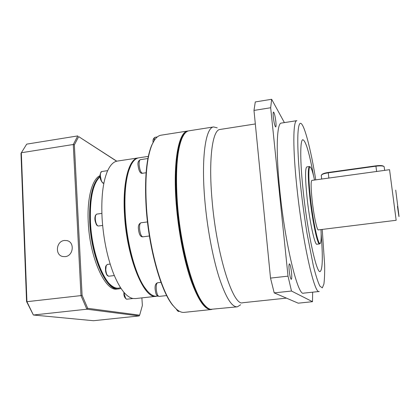 <?xml version="1.0" encoding="UTF-8"?>
<svg xmlns="http://www.w3.org/2000/svg" width="420" height="420" viewBox="0 0 420 420"><rect width="100%" height="100%" fill="white"/><g stroke="black" fill="none" stroke-linecap="round" stroke-linejoin="round"><path stroke-width="0.63" d="M220.122 129.449L219.881 129.486C212.494 130.011 208.435 158.939 212.011 199.484C216.416 254.525 233.258 306.842 242.786 302.731L286.445 298.127M217.245 127.848L213.581 126.94C205.664 127.517 201.138 157.484 204.771 199.616C207.076 227.031 212.525 256.478 218.904 276.812C225.666 297.323 231.824 307.325 237.374 306.815L240.644 304.757M189.152 130.783L188.848 130.83C186.181 131.313 183.839 133.933 181.828 138.689C176.857 151.331 175.382 172.883 177.408 203.353C180.5 246.241 192.827 291.375 203.763 304.122C206.199 307.151 208.499 308.889 210.672 309.335L237.101 306.842M291.517 272.333C291.911 276.554 291.837 278.891 291.302 279.353C290.535 278.864 289.837 276.014 289.212 270.795C288.824 266.569 288.897 264.238 289.427 263.807C290.199 264.317 290.897 267.157 291.517 272.333M275.851 121.642C276.166 124.898 276.113 126.677 275.699 126.971C274.843 126.247 274.055 123.029 273.336 117.317C273.026 114.061 273.079 112.292 273.494 112.014C274.36 112.77 275.142 115.978 275.851 121.642M183.661 135.072L181.256 139.529C175.423 153.248 174.127 187.441 178.946 223.681C183.75 259.922 193.856 292.189 202.991 303.45L206.099 306.679M319.106 291.496L303.623 293.139C298.037 296.772 285.238 244.902 279.862 191.006C275.704 151.247 276.754 123.176 281.237 123.097L281.384 123.076M320.124 271.519L320.166 271.514C322.639 269.441 322.964 256.898 321.143 233.893M321.143 233.651C322.98 256.798 322.66 269.414 320.182 271.514C316.685 274.066 307.734 233.73 303.35 192.497C299.969 161.847 300.001 139.724 302.852 139.734C305.792 140.789 309.377 152.901 313.609 176.059M320.103 243.38L319.61 243.925C317.572 245.275 312.454 221.545 309.892 197.778C307.913 178.447 307.76 168.032 309.435 166.53L310.107 166.929M319.557 243.931L316.953 244.246C314.837 245.6 309.65 221.902 307.109 198.146C305.151 178.831 305.046 168.415 306.784 166.908L306.836 166.903M320.99 229.577C321.31 236.161 321.19 240.466 320.633 242.503C319.158 249.275 313.31 224.474 310.443 197.804C308.128 177.251 308.427 163.517 310.779 167.538C311.855 169.281 313.1 173.45 314.512 180.033M382.363 170.683L323.463 178.799M381.985 170.735L389.55 169.691L396.165 220.28L318.355 229.903C317.037 230.716 313.793 215.528 312.16 200.471C310.884 188.113 310.779 181.424 311.845 180.401L311.881 180.395M274.207 292.882L291.491 291.029L312.506 301.691L298.216 303.177L274.207 292.882L270.517 278.098L253.99 110.418L255.281 101.939L271.651 99.283L284.398 122.609M291.491 291.029L288.02 276.145L270.517 278.098M312.643 292.183L312.506 301.691M253.99 110.418L270.674 107.746L271.651 99.283M270.674 107.746L288.02 276.145M313.551 175.822C309.367 152.99 305.812 140.957 302.894 139.729M384.657 170.363L384.143 166.651C383.066 165.811 380.331 165.659 375.931 166.189L328.246 172.83C325.006 173.318 322.807 173.98 321.636 174.815L321.3 175.67M383.712 166.352L383.607 166.273C382.594 165.485 380.026 165.338 375.889 165.837L328.241 172.478C325.201 172.935 323.127 173.56 322.03 174.347L321.683 174.762M185.582 132.641C178.022 137.917 173.812 166.435 176.747 203.558C180.343 254.62 196.812 305.413 208.583 308.532M188.454 130.919L187.745 131.003C178.658 131.775 172.872 161.705 176.19 203.516C178.28 230.732 183.923 259.901 190.827 280.004C198.166 300.279 205.028 310.118 211.407 309.524L211.801 309.456M161.196 135.177L160.85 135.23C157.432 135.844 154.445 139.109 151.903 145.026C146.617 158.151 144.811 178.999 146.486 207.575C149.1 248.546 161.406 291.816 173.255 305.739C177.23 310.616 180.936 312.821 184.37 312.349L211.087 309.561M154.166 140.606L151.578 145.52C146.312 158.587 144.506 179.324 146.171 207.732C148.764 248.462 161.007 291.48 172.814 305.345L176.174 308.91M138.968 157.799L138.668 157.847C134.621 158.566 131.303 162.902 128.709 170.861C125.391 181.739 124.252 196.455 125.297 215.009C126.966 243.164 135.072 273.236 144.139 286.755C148.696 293.591 153.006 296.735 157.07 296.2L157.778 296.121M130.951 165.175L128.483 171.297C125.181 182.107 124.052 196.718 125.087 215.14C126.745 243.096 134.794 272.958 143.803 286.387L147.425 291.133M138.464 157.883L137.959 157.957C128.782 158.886 122.367 182.837 124.53 215.108C126.903 258.657 144.317 299.891 156.361 296.279L156.56 296.252M117.5 161.054L117.175 161.107C113.358 161.768 110.077 165.212 107.336 171.434C102.858 182.243 101.11 197.815 102.081 218.148C103.43 238.739 107.2 257.119 113.389 273.289C119.689 288.682 126.2 297.082 132.914 298.494L135.487 298.578L156.046 296.315M118.766 288.818L118.571 288.85C106.995 291.937 91.319 258.122 89.749 222.474C88.972 197.925 92.421 182.511 100.091 176.232M100.065 175.649C92.174 178.862 86.861 198.245 88.273 222.673C89.828 258.305 105.551 292.1 117.185 289.007L118.277 288.881M64.418 240.466L66.964 240.602C74.954 242.083 73.442 256.011 65.184 256.625L62.911 256.541C54.715 255.281 56.075 241.127 64.418 240.466M141.881 297.875L142.38 305.482L139.65 315.168L87.707 308.317L82.089 295.26L74.366 144.879L78.682 136.626L116.639 161.217M87.707 308.317L86.861 309.209L139.13 315.94L139.65 315.168M116.776 161.185L78.682 136.626M82.089 295.26L80.992 295.596L86.861 309.209L33.38 315.01L26.927 301.691L80.992 295.596L73.274 144.501L21.325 152.744L26.927 301.691L26.555 301.523L21 153.332L26.707 144.134L77.789 135.912L73.274 144.501L74.366 144.879M26.555 301.523L33.38 315.01L93.497 320.717L139.13 315.94M319.237 291.48C314.596 295.029 302.694 242.802 297.029 188.669C292.682 148.733 292.987 120.645 296.772 120.682L296.861 120.666M322.224 229.425L324.639 264.831C324.776 272.606 324.534 278.995 323.915 283.999L322.319 287.884L319.867 286.104C317.851 281.888 315.672 275.084 313.331 265.697L306.957 233.016C304.274 215.98 302.269 201.275 300.951 188.9C298.41 166.394 296.063 131.056 299.528 124.084C303.145 117.721 311.367 151.662 315.74 179.865M397.462 206.335C398.449 213.623 399.473 220.416 398.753 214.095L395.724 190.092M328.865 178.159L328.241 172.478M376.625 171.575L375.889 165.837M139.141 164.882C139.739 169.99 140.863 172.788 142.511 173.271C140.291 173.759 138.805 171.103 138.065 165.312C137.603 162.582 138.364 160.703 140.348 159.663C139.398 160.025 138.994 161.763 139.141 164.882M139.561 228.727C140.112 233.72 141.209 236.418 142.847 236.833C140.49 237.043 139.02 234.454 138.448 229.063C138.033 225.818 138.878 223.724 140.989 222.784C139.886 223.209 139.409 225.188 139.561 228.727M156.235 289.044C156.723 293.606 157.678 296.058 159.096 296.399C156.581 295.754 156.02 295.365 155.127 289.275C154.802 285.537 155.636 283.364 157.642 282.749C156.539 283.201 156.072 285.301 156.235 289.044M177.707 310.191L178.909 311.336C178.374 311.792 177.476 311 176.211 308.947M124.168 292.593L124.194 293.186C124.583 296.93 125.438 298.935 126.756 299.203L133.014 298.515M107.357 264.427L106.192 265.729L105.772 269.724C106.197 273.767 107.163 275.935 108.67 276.224L114.314 275.562M97.97 225.934L97.797 225.918C95.734 224.884 92.962 216.899 96.784 214.1C95.708 214.473 95.209 216.127 95.293 219.061C95.639 222.716 96.532 225.01 97.97 225.934M90.064 222.6C90.332 234.376 93.119 248.425 98.422 264.752C103.992 280.214 113.368 290.934 120.456 287.569M100.123 176.642C92.904 183.446 89.691 198.691 90.484 222.374C92.064 258.027 107.72 291.858 119.27 288.771C106.932 291.695 91.649 257.948 90.001 222.532C89.156 198.697 92.531 183.367 100.112 176.536M101.262 180.369C101.971 182.18 102.722 183.057 103.509 183.005C103.246 183.729 102.391 182.831 100.936 180.301C99.445 176.752 99.687 173.833 101.661 171.538C100.716 171.864 100.286 173.355 100.375 176.012L101.262 180.369M140.38 159.663L147.908 158.524M141.02 222.779L147.478 221.928M157.673 282.744L160.986 282.366M157.29 136.957L155.101 137.298C154.45 137.498 154.109 138.642 154.088 140.732M96.82 214.095L101.871 213.407M101.692 171.533L107.683 170.641M123.931 293.265L125.785 298.673M105.892 266.154C105.084 266.863 105.43 274.276 107.552 275.635M95.844 214.977C93.917 216.379 95.897 225.85 97.283 225.409M100.826 172.352C99.886 175.119 99.923 177.728 100.931 180.185M255.323 123.953L219.881 129.486M213.581 126.94L188.848 130.83M202.991 303.45L203.763 304.122M181.256 139.529L181.828 138.689M296.772 120.682L281.237 123.097M309.435 166.53L306.784 166.908M323.799 178.752L311.845 180.401M321.683 179.046L321.258 175.292M322.03 174.347L321.636 174.815M153.111 142.443L153.106 142.406C152.665 139.954 153.326 138.248 155.101 137.298M126.756 299.203C124.73 298.079 123.779 296.095 123.9 293.249L123.874 292.246M108.67 276.224C105.819 274.475 104.9 271.036 105.903 265.902L107.32 264.432L110.171 264.086M187.745 131.003L160.85 135.23M151.578 145.52L151.903 145.026M148.339 156.382L138.668 157.847M128.483 171.297L128.709 170.861M137.959 157.957L117.175 161.107M172.814 305.345L173.255 305.739M146.097 172.746L142.511 173.271M149.404 235.993L142.847 236.833M166.688 295.57L159.096 296.399M179.419 311.283L178.909 311.336M143.803 286.387L144.139 286.755M102.638 225.44L98.459 225.997M121.107 288.561L119.27 288.771M103.929 182.941L103.509 183.005M66.964 240.602L67.919 240.907"/></g></svg>
